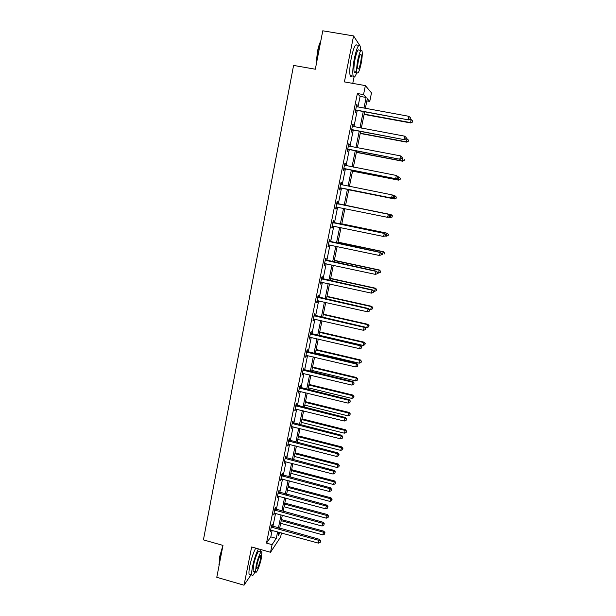 <?xml version="1.0" encoding="UTF-8"?>
<svg xmlns="http://www.w3.org/2000/svg" width="616" height="616" viewBox="0 0 616 616"><rect width="100%" height="100%" fill="white"/><g stroke="black" fill="none" stroke-linecap="round" stroke-linejoin="round"><path stroke-width="0.92" d="M281.474 532.925L280.657 536.921L270.532 552.283L272.079 544.659L276.276 538.392L277.608 531.862M352.768 83.383L354.015 77.192M360.237 46.215L353.576 35.928L344.406 81.905L365.373 85.609L371.494 92.893L369.746 101.44L367.305 98.76L365.342 108.416M366.866 100.916L369.746 101.44M353.576 35.928L322.776 30.8L315.323 69.223L293.578 65.419L203.419 539.878L222.977 545.399L216.786 577.308L244.028 585.2L251.066 574.743M357.927 107.069L360.09 96.389L357.372 93.517L266.497 543.096L270.809 536.875L272.126 530.345M272.903 526.503L275.568 513.374M276.338 509.571L279.033 496.288M279.795 492.523L282.513 479.094M283.275 475.367L286.024 461.792M286.771 458.104L289.559 444.375M290.298 440.725L293.108 426.842M293.84 423.231L296.689 409.193M297.413 405.628L300.285 391.43M301.001 387.903L303.911 373.55M304.62 370.062L307.561 355.548M308.254 352.106L311.234 337.429M311.919 334.034L314.93 319.188M315.608 315.839L318.649 300.831M319.319 297.52L322.399 282.344M323.061 279.079L326.172 263.74M326.819 260.522L329.968 245.006M330.607 241.834L333.787 226.141M334.426 223.015L337.637 207.153M338.261 204.073L341.51 188.072M342.142 184.954L345.399 168.892M346.046 165.681L349.31 149.58M349.98 146.277L353.253 130.138M353.938 126.742L357.218 110.557M356.833 106.868L357.211 104.997L356.749 104.558L355.216 112.143L355.678 112.559L356.087 110.526M352.845 126.534L353.238 124.609L352.768 124.239L351.243 131.778L351.713 132.117L352.129 130.091M348.895 146.069L349.295 144.09L348.81 143.79L347.293 151.274L347.786 151.544L348.186 149.534M344.968 165.434L345.376 163.433L344.883 163.201L343.374 170.632L343.874 170.84L344.282 168.838M341.079 184.631L341.487 182.644L340.979 182.482L339.485 189.867L339.994 189.998L340.394 188.019M337.221 203.696L337.622 201.725L337.098 201.632L335.62 208.963L336.144 209.032L336.544 207.061M333.387 222.638L333.78 220.674L333.248 220.651L331.778 227.935L332.317 227.935L332.709 225.98M329.575 241.449L329.968 239.501L329.429 239.547L327.966 246.777L328.513 246.708L328.906 244.783M325.795 260.137L326.187 258.204L325.633 258.304L324.178 265.488L324.732 265.357L325.109 263.509M322.037 278.694L322.422 276.776L321.86 276.946L320.412 284.084L320.982 283.884L321.344 282.12M318.303 297.128L318.688 295.226L318.11 295.457L316.678 302.548L317.255 302.287L317.602 300.6M314.591 315.446L314.976 313.552L314.391 313.852L312.966 320.89L313.552 320.566L313.883 318.957M310.911 333.641L311.288 331.755L310.687 332.116L309.278 339.108L310.187 337.191M307.245 351.713L307.63 349.842L307.014 350.265L305.613 357.211L306.522 355.309M303.611 369.662L303.988 367.806L303.372 368.291L301.971 375.19L302.88 373.304M300 387.502L300.377 385.655L299.746 386.194L298.36 393.054L299.253 391.183M296.411 405.22L296.781 403.388L296.142 403.988L294.764 410.795L295.657 408.939M292.846 422.822L293.216 421.005L292.569 421.66L291.199 428.428L292.084 426.588M289.304 440.317L289.674 438.507L289.012 439.223L287.649 445.945L288.534 444.113M285.786 457.696L286.155 455.894L285.485 456.664L284.13 463.348L285.008 461.53M282.29 474.959L282.652 473.173L281.974 473.997L280.627 480.634L281.504 478.832M278.817 492.107L279.179 490.336L278.486 491.214L277.154 497.813L278.024 496.026M275.367 509.155L275.722 507.392L275.029 508.323L273.697 514.876L274.567 513.105M271.941 526.087L272.295 524.339L271.587 525.325L270.27 531.839L271.132 530.076M270.532 552.283L251.651 546.977L244.028 585.2M266.497 543.096L272.079 544.659M357.372 93.517L363.54 94.618L365.373 85.609M278.863 532.209L278.186 535.55L280.18 532.571M364.626 111.904L361.322 128.113M360.622 131.508L357.326 147.678M356.656 150.982L353.361 167.105M352.706 170.316L349.426 186.402M348.787 189.52L345.522 205.544M344.891 208.624L341.649 224.517M341.01 227.643L337.807 243.351M337.16 246.523L333.988 262.062M333.333 265.288L330.191 280.65M329.529 283.914L326.426 299.114M325.749 302.425L322.684 317.448L366.828 327.504L367.444 324.624L323.269 314.591M321.999 320.805L318.965 335.666M318.272 339.07L315.276 353.761M314.576 357.211L311.604 371.741M310.895 375.229L307.962 389.605M307.245 393.131L304.343 407.345M303.611 410.918L300.747 424.971M300.007 428.582L297.174 442.481M296.427 446.138L293.624 459.882M292.87 463.571L290.098 477.169M289.335 480.896L286.594 494.34M285.824 498.113L283.106 511.403M282.336 515.215L279.649 528.359M363.956 108.162L366.135 97.474L363.54 94.618M278.394 528.02L281.073 514.868M281.851 511.064L284.554 497.774M285.324 494.001L288.065 480.565M288.827 476.83L291.591 463.24M292.346 459.551L295.149 445.807M295.888 442.157L298.721 428.259M299.461 424.647L302.325 410.595M303.049 407.022L305.944 392.815M306.668 389.281L309.594 374.913M310.302 371.425L313.267 356.903M313.968 353.453L316.963 338.762M317.656 335.366L320.682 320.505M321.367 317.148L324.432 302.125M325.102 298.814L328.197 283.622M328.867 280.357L331.993 264.995M332.655 261.777L335.82 246.246M336.467 243.066L339.662 227.358M340.301 224.232L343.536 208.354M344.167 205.274L347.432 189.251M348.071 186.132L351.343 170.047M351.998 166.844L355.286 150.72M355.956 147.416L359.251 131.254M359.944 127.859L363.248 111.658M360.09 96.389L366.135 97.474M270.809 536.875L276.276 538.392M356.679 104.905L357.211 104.997M352.714 124.517L353.238 124.609M348.772 143.99L349.295 144.09M344.852 163.332L345.376 163.433M340.964 182.544L341.487 182.644M335.628 208.924L336.144 209.032M331.801 227.828L332.317 227.935M327.997 246.6L328.513 246.708M324.224 265.25L324.732 265.357M320.474 283.776L320.982 283.884M316.755 302.171L317.255 302.287M313.051 320.451L313.552 320.566M309.378 338.608L309.879 338.723M305.728 356.649L306.229 356.764M302.102 374.567L302.595 374.69M298.498 392.369L298.991 392.492M294.918 410.056L295.411 410.179M291.36 427.627L291.853 427.75M287.826 445.083L288.319 445.206M284.315 462.423L284.8 462.554M280.827 479.656L281.312 479.787M277.362 496.781L277.847 496.912M273.92 513.79L274.405 513.921M270.501 530.692L270.978 530.823M356.294 110.048L408.493 119.904L355.625 110.102M410.117 118.965L410.387 117.695L410.117 118.965L408.216 119.512L408.893 116.316L356.333 106.606M356.756 110.472L355.517 110.649M408.493 119.904L410.225 119.127M410.387 117.695L408.893 116.316M364.11 114.43L410.633 122.938L411.034 119.466L409.91 119.265M364.171 114.122L410.372 122.569L412.32 122.184L412.481 120.798L412.22 122.037M411.034 119.466L412.481 120.798M412.32 122.184L410.633 122.938M316.124 65.088L317.371 51.937C318.349 47.039 319.488 43.397 320.797 41.01M320.659 41.719C319.512 44.229 318.51 47.632 317.663 51.921L316.362 63.864M360.591 50.612L360.214 46.138C358.758 43.497 356.818 47.524 354.408 58.212C352.837 66.644 352.421 72.611 353.168 76.13C353.954 78.255 355.163 77.023 356.803 72.434M357.203 45.63C355.709 42.989 353.753 47.008 351.343 57.688C349.78 66.112 349.38 72.087 350.158 75.606C350.566 76.892 351.182 77 351.99 75.922M356.687 69.6C355.548 72.68 354.708 73.473 354.169 71.98C353.63 69.431 353.93 65.134 355.062 59.074C356.795 51.39 358.189 48.495 359.244 50.389M361.084 63.81C362.223 57.788 362.531 53.469 362.015 50.858C360.991 48.964 359.605 51.867 357.873 59.552C356.733 65.612 356.425 69.916 356.941 72.465C357.988 74.313 359.367 71.433 361.084 63.81M358.458 60.322C357.719 64.226 357.519 67.005 357.858 68.646C358.527 69.847 359.413 67.983 360.522 63.071C361.253 59.182 361.461 56.403 361.122 54.724C360.46 53.515 359.567 55.378 358.458 60.322M219.119 565.295L219.489 557.241L222.946 545.391M222.722 546.7L219.704 557.457L219.15 565.142M260.599 551.867L260.776 549.541M258.435 548.887C256.133 553.23 254.154 559.212 252.498 566.812C251.705 570.87 251.482 573.588 251.821 574.959C252.344 576.353 253.43 575.259 255.078 571.694M255.732 548.125C253.407 552.467 251.413 558.435 249.765 566.035C248.98 570.085 248.756 572.803 249.11 574.181L250.25 574.512M253.884 571.355L253.076 571.124L253.569 565.249C255.032 557.626 258.851 548.748 259.413 551.536L261.084 552.005M261.361 558.135L261.877 552.229C261.33 549.449 257.55 558.335 256.079 565.965L255.571 571.841C256.156 574.597 259.929 565.588 261.361 558.135M257.034 564.549L256.71 568.337C257.673 568.691 258.92 565.75 260.445 559.497L260.768 555.701C259.821 555.301 258.574 558.25 257.034 564.549M352.314 129.699L404.304 139.663L351.651 129.745M405.906 138.785L406.175 137.522L405.906 138.785L404.011 139.339L404.681 136.174L352.352 126.28M352.783 130.045L351.559 130.215M404.304 139.663L406.021 138.916M406.175 137.522L404.681 136.174M348.363 149.211L400.138 159.282L347.701 149.257M401.732 158.474L399.838 159.036L400.5 155.886L402.117 157.311L401.732 158.474L402.117 157.311M348.779 146.031L400.5 155.886L401.994 157.211M348.849 149.488L347.624 149.649M400.138 159.282L401.848 158.566M360.229 133.464L406.552 142.127L406.937 138.754L406.09 138.592M360.275 133.225L406.283 141.826L408.231 141.411L408.385 140.055L408.123 141.287M406.937 138.754L408.385 140.055M408.231 141.411L406.552 142.127M356.371 152.375L402.502 161.192L402.864 157.904L402.025 157.742M356.402 152.206L402.217 160.961L404.165 160.506L404.312 159.19L404.058 160.414M404.165 160.506L402.502 161.192M344.436 168.591L396.011 178.763L343.782 168.63M397.582 178.016L395.688 178.586L396.35 175.468L397.967 176.838L397.582 178.016L397.967 176.838M344.475 165.211L396.35 175.468L400.392 178.263L400.015 179.402L400.392 178.263M344.937 168.799L343.713 168.953M344.49 165.111L345.068 165.496M396.011 178.763L397.705 178.086M340.54 187.834L391.907 198.113L339.886 187.872M393.462 197.428L391.576 198.013L392.23 194.91L393.855 196.234L393.462 197.428L393.855 196.234M340.571 184.477L392.23 194.91L393.724 196.188M341.048 187.98L339.832 188.126M340.61 184.315L341.349 184.8M391.907 198.113L393.585 197.474M389.505 216.724L389.766 215.492L389.505 216.724L387.487 217.302L336.02 206.991M389.366 216.709L387.487 217.302L388.48 214.268L336.744 203.38M336.698 203.611L388.142 214.214L389.628 215.477M336.913 207.007L335.982 207.169M389.766 215.492L388.48 214.268M352.537 171.156L398.475 180.126L398.822 176.923L400.269 178.193M352.56 171.055L398.175 179.964L400.015 179.402M400.13 179.472L398.475 180.126M348.725 189.813L394.479 198.937L394.81 195.819L393.039 195.472M348.733 189.782L394.163 198.837L396.119 198.314L396.257 197.066L395.996 198.275M396.257 197.066L395.118 195.934L396.381 197.112M396.119 198.314L394.479 198.937M391.145 214.638L345.553 205.39L391.145 214.638L392.392 215.831L392.007 217.009L392.392 215.831M388.226 217.186L390.182 217.587L390.821 214.591L392.269 215.816M392.138 217.025L390.182 217.587L392.007 217.009M385.077 235.974L386.224 236.213L387.195 233.218L341.788 223.816M388.303 234.442L388.049 235.628L388.434 234.427L386.856 233.233L341.772 223.901M388.18 235.62L386.224 236.213L388.049 235.628M387.195 233.218L388.434 234.427M381.473 254.539L382.297 254.708L383.275 251.675L338.053 242.134M384.369 252.937L384.115 254.123L384.507 252.906L382.921 251.751L338.022 242.28M383.275 251.675L384.507 252.906M377.57 272.911L378.393 273.088L379.379 270.008L334.342 260.322M380.457 271.317L380.203 272.488L380.596 271.256L379.017 270.155L334.296 260.537M380.203 272.488L378.393 273.088M379.379 270.008L380.596 271.256M373.604 291.145L374.513 291.345L375.506 288.219L330.653 278.394M376.569 289.574L376.322 290.737L376.723 289.489L375.129 288.427L330.6 278.671M376.322 290.737L374.513 291.345M375.506 288.219L376.723 289.489M369.061 309.124L370.655 309.486L371.656 306.314L326.988 296.35M372.711 307.707L372.464 308.87L372.865 307.6L371.271 306.583L326.919 296.689M372.464 308.87L370.655 309.486M371.656 306.314L372.865 307.6M368.876 325.725L368.63 326.88L369.038 325.595L367.444 324.624L367.837 324.293L323.354 314.191M368.63 326.88L366.828 327.504M367.837 324.293L369.038 325.595M319.057 335.212L363.024 345.399L364.041 342.15L319.735 331.916M365.072 343.628L364.826 344.767L365.234 343.474L363.632 342.542L319.642 332.378M364.826 344.767L363.024 345.399M364.041 342.15L365.234 343.474M315.461 352.868L359.244 363.186L360.275 359.898L316.139 349.526M361.284 361.415L361.045 362.547L361.453 361.23L359.852 360.345L316.031 350.042M361.045 362.547L359.244 363.186M360.275 359.898L361.453 361.23M311.881 370.401L355.494 380.857L356.525 377.523L312.566 367.028M357.526 379.079L357.288 380.211L357.696 378.879L356.094 378.031L312.451 367.598M357.288 380.211L355.494 380.857M356.525 377.523L357.696 378.879M308.323 387.834L351.767 398.406L352.806 395.041L309.024 384.415M353.792 396.635L353.553 397.759L353.969 396.404L352.36 395.603L308.893 385.046M353.553 397.759L351.767 398.406M352.806 395.041L353.969 396.404M304.789 405.143L348.055 415.846L349.103 412.443L305.498 401.686M350.08 414.075L349.842 415.192L350.258 413.829L348.648 413.059L305.359 402.379M349.842 415.192L348.055 415.846M349.103 412.443L350.258 413.829M301.278 422.353L344.375 433.179L345.43 429.737L301.994 418.857M346.392 431.408L346.154 432.509L346.577 431.131L344.968 430.407L301.84 419.604M346.154 432.509L344.375 433.179M345.43 429.737L346.577 431.131M297.79 439.447L340.717 450.396L341.78 446.916L298.514 435.912M342.727 448.625L342.496 449.718L342.92 448.325L341.303 447.647L298.352 436.713M342.496 449.718L340.717 450.396M341.78 446.916L342.92 448.325M294.325 456.433L337.083 467.505L338.153 463.987L295.056 452.86M339.093 465.727L338.854 466.82L339.285 465.419L337.66 464.772L294.879 453.715M338.854 466.82L337.083 467.505M338.153 463.987L339.285 465.419M385.439 235.843L385.701 234.619L385.439 235.843L383.421 236.452L332.178 225.972M385.3 235.851L383.421 236.452L384.43 233.372L332.917 222.314M332.856 222.622L384.076 233.395L385.562 234.634M332.863 225.949L332.155 226.08M385.701 234.619L384.43 233.372M381.412 254.832L381.666 253.623L381.412 254.832L379.394 255.478L328.359 244.829M381.265 254.87L379.394 255.478L380.403 252.352L329.106 241.133M329.029 241.495L380.034 252.437L381.52 253.653M328.852 244.775L328.351 244.868M381.666 253.623L380.403 252.352M325.24 260.245L376.03 271.356L375.383 274.374L324.57 263.556M325.325 259.813L376.407 271.202L376.03 271.356L377.508 272.549L377.254 273.758L377.508 272.549M377.662 272.488L376.407 271.202M375.383 274.374L377.254 273.758M321.467 278.871L372.041 290.144L371.41 293.139L320.805 282.159M321.567 278.378L372.441 289.92L372.041 290.144L373.527 291.314L373.273 292.515L373.527 291.314M373.681 291.229L372.441 289.92M371.41 293.139L373.273 292.515M317.725 297.374L368.091 308.801L367.459 311.781L317.063 300.639M317.833 296.812L368.499 308.516L368.091 308.801L369.569 309.956L369.315 311.149L369.569 309.956M369.731 309.84L368.499 308.516M367.459 311.781L369.315 311.149M314.006 315.746L364.156 327.342L363.532 330.299L313.344 318.988M314.129 315.123L364.58 326.988L364.156 327.342L365.642 328.474L365.388 329.652L365.642 328.474M365.804 328.328L364.58 326.988M363.532 330.299L365.388 329.652M310.31 334.003L360.252 345.745L359.636 348.687L309.656 337.221M310.449 333.318L360.691 345.337L360.252 345.745L361.738 346.862L361.484 348.04L361.738 346.862M361.908 346.7L360.691 345.337M359.636 348.687L361.484 348.04M306.637 352.136L356.379 364.033L355.763 366.959L305.99 355.34M306.791 351.389L356.826 363.563L356.379 364.033L357.858 365.134L357.611 366.297L357.858 365.134M358.035 364.942L356.826 363.563M355.763 366.959L357.611 366.297M302.995 370.154L352.529 382.205L351.913 385.1L302.348 373.327M303.157 369.346L352.983 381.666L352.529 382.205L354.007 383.275L353.761 384.438L354.007 383.275M354.185 383.06L352.983 381.666M351.913 385.1L353.761 384.438M299.368 388.049L348.702 400.246L348.094 403.126L298.729 391.206M299.545 387.179L349.172 399.653L348.702 400.246L350.181 401.301L349.934 402.456L350.181 401.301M350.365 401.062L349.172 399.653M348.094 403.126L349.934 402.456M295.772 405.828L344.906 418.172L344.298 421.036L295.133 408.962M295.957 404.897L345.384 417.517L344.906 418.172L346.377 419.211L346.13 420.351L346.377 419.211M346.569 418.942L345.384 417.517M344.298 421.036L346.13 420.351M292.2 423.492L341.133 435.982L340.525 438.823L291.568 426.603M292.392 422.507L341.618 435.266L341.133 435.982L342.604 436.998L342.357 438.13L342.604 436.998M342.796 436.705L341.618 435.266M340.525 438.823L342.357 438.13M288.642 441.033L337.383 453.669L336.783 456.495L288.019 444.128M288.858 439.993L337.884 452.899L337.383 453.669L338.846 454.67L338.608 455.794L338.846 454.67M339.046 454.354L337.884 452.899M336.783 456.495L338.608 455.794M285.116 458.466L333.656 471.24L333.064 474.043L284.492 461.546M285.339 457.372L334.165 470.416L333.656 471.24L335.119 472.218L334.881 473.342L335.119 472.218M335.327 471.887L334.165 470.416M333.064 474.043L334.881 473.342M281.612 475.791L329.953 488.696L329.36 491.483L280.996 478.848M281.843 474.636L330.476 487.818L329.953 488.696L331.423 489.658L331.185 490.775L331.423 489.658M331.631 489.304L330.476 487.818M329.36 491.483L331.185 490.775M290.883 473.311L333.472 484.507L334.542 480.95L291.622 469.708M335.474 482.728L335.243 483.814L335.666 482.39L334.049 481.789L291.43 470.616M335.243 483.814L333.472 484.507M334.542 480.95L335.666 482.39M278.124 493L326.28 506.044L325.687 508.816L277.516 496.034M278.37 491.791L326.811 505.105L326.28 506.044L327.743 506.991L327.504 508.092L327.743 506.991M327.951 506.606L326.811 505.105M325.687 508.816L327.504 508.092M287.456 490.09L329.883 501.393L330.961 497.805L288.203 486.44M331.878 499.622L331.647 500.7L332.078 499.26L331.878 499.622L330.453 498.698L288.003 487.402M331.647 500.7L329.883 501.393M330.961 497.805L332.078 499.26M274.667 510.094L322.622 523.277L322.045 526.025L274.058 513.113M274.921 508.831L323.169 522.283L322.622 523.277L324.085 524.201L323.854 525.302L324.085 524.201M324.301 523.8L323.169 522.283M322.045 526.025L323.854 525.302M284.061 506.752L326.318 518.179L327.404 514.553L284.808 503.072M328.305 516.408L328.082 517.478L328.513 516.031L328.305 516.408L326.888 515.5L284.6 504.088M328.082 517.478L326.318 518.179M327.404 514.553L328.513 516.031M271.225 527.08L318.996 540.394L318.418 543.127L270.624 530.083M271.494 525.764L319.55 539.346L318.996 540.394L320.459 541.302L320.228 542.396L320.459 541.302M320.674 540.887L319.55 539.346M318.418 543.127L320.228 542.396M280.68 523.323L322.769 534.857L323.862 531.2L281.435 519.604M324.755 533.086L324.532 534.149L324.963 532.686L324.755 533.086L323.338 532.193L281.219 520.674M324.532 534.149L322.769 534.857M323.862 531.2L324.963 532.686M355.825 110.056L356.279 110.48M351.844 129.707L352.321 130.053M347.894 149.218L348.379 149.496M343.974 168.591L344.467 168.799M340.733 184.584L341.241 184.738M340.078 187.834L340.586 187.98M336.86 203.719L337.383 203.804M337.291 203.896L337.807 203.981M336.205 206.953L336.729 207.022M333.01 222.73L333.549 222.746M333.441 222.907L333.972 222.923M332.363 225.933L332.825 225.941M329.19 241.603L329.737 241.557M329.614 241.788L330.161 241.734M325.394 260.352L325.949 260.245M325.818 260.537L326.372 260.422M321.629 278.979L322.191 278.802M322.045 279.163L322.607 278.986M317.879 297.482L318.457 297.235M318.295 297.667L318.872 297.42M314.16 315.854L314.745 315.554M314.576 316.039L315.161 315.738M310.464 334.111L311.065 333.749M310.88 334.296L311.48 333.934M306.791 352.244L307.407 351.821M307.207 352.429L307.815 352.005M303.149 370.262L303.765 369.777M303.557 370.447L304.181 369.962M299.522 388.157L300.154 387.61M299.93 388.342L300.562 387.795M295.926 405.936L296.565 405.328M296.335 406.121L296.974 405.513M292.346 423.6L293 422.93M292.754 423.785L293.409 423.123M288.796 441.141L289.458 440.425M289.204 441.333L289.859 440.609M285.27 458.581L285.94 457.803M285.67 458.766L286.34 457.988M281.758 475.898L282.444 475.067M282.166 476.091L282.844 475.252M278.278 493.108L278.971 492.223M278.678 493.3L279.364 492.407M274.821 510.202L275.514 509.263M275.213 510.395L275.914 509.455M271.379 527.196L272.087 526.195M271.779 527.388L272.48 526.387M360.298 54.585L361.122 54.724M354.169 71.98L356.941 72.465M353.168 76.13L350.158 75.606M260.26 555.555L260.768 555.701M253.076 571.124L255.571 571.841M251.821 574.959L249.11 574.181M218.849 564.14L219.057 564.533"/></g></svg>
